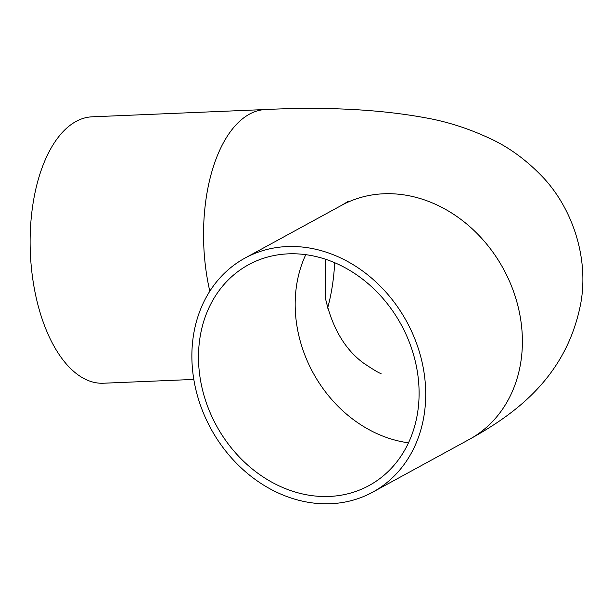 <?xml version="1.0" encoding="UTF-8"?>
<svg xmlns="http://www.w3.org/2000/svg" width="613" height="613" viewBox="0 0 613 613"><rect width="100%" height="100%" fill="white"/><g stroke="black" fill="none" stroke-linecap="round" stroke-linejoin="round"><path stroke-width="0.92" d="M200.413 379.708A125.78 105.26 61.4 0 1 248.518 264.755A125.78 105.26 61.4 0 1 401.186 324.698A125.78 105.26 61.4 0 1 369.08 485.534A125.78 105.26 61.4 0 1 200.413 379.708M193.907 379.983A133.327 111.581 61.4 0 1 244.894 258.134A133.327 111.581 61.4 0 1 406.725 321.664A133.327 111.581 61.4 0 1 372.696 492.162A133.327 111.581 61.4 0 1 193.907 379.983M193.815 379.424L103.352 383.232A133.327 67.468 -92.4 0 1 33.7 284.999A133.327 67.468 -92.4 0 1 92.142 116.815L265.567 109.52A133.327 67.468 -92.4 0 0 207.125 277.704A133.327 67.468 -92.4 0 0 209.807 291.213M408.511 442.824A125.78 105.26 61.4 0 1 297.09 326.913A125.78 105.26 61.4 0 1 305.764 254.679M334.675 262.716A125.78 63.645 -92.4 0 1 327.603 308.147M244.894 258.134L341.579 205.34A133.327 111.581 61.4 0 1 503.403 268.869A133.327 111.581 61.4 0 1 469.374 439.36L372.696 492.162M325.472 259.238L325.219 297.359C331.962 327.304 344.675 349.165 363.34 362.957C374.765 370.612 380.681 374.068 381.087 373.332M341.579 205.34L348.49 201.187M469.374 439.36C514.974 414.143 567.017 376.796 580.909 302.531C588.963 256.786 571.837 206.489 540.858 175.096C525.877 159.87 509.978 148.177 493.143 140.002C470.884 129.251 448.387 121.857 425.652 117.834C379.868 109.39 326.507 106.624 265.567 109.52"/></g></svg>
